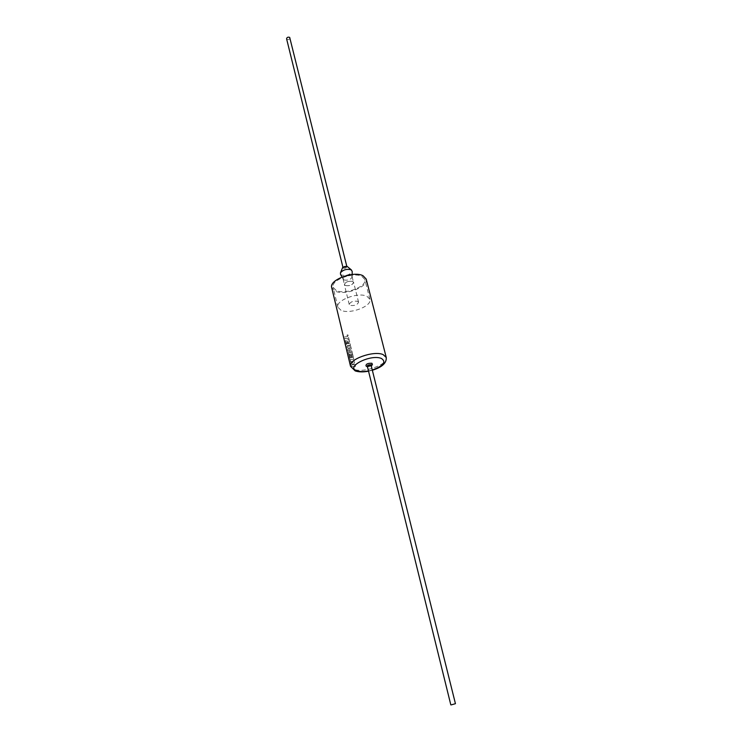<?xml version="1.0" encoding="UTF-8"?>
<svg xmlns="http://www.w3.org/2000/svg" width="742" height="742" viewBox="0 0 742 742"><rect width="100%" height="100%" fill="white"/><g stroke="black" fill="none" stroke-linecap="round" stroke-linejoin="round"><path stroke-width="0.56" stroke-dasharray="3.71 2.78" d="M347.506 336.785L347.08 335.013L347.979 334.883L350.493 345.271L346.69 345.512L345.512 340.587L346.05 340.643L346.792 343.704L347.627 343.704L346.959 340.921L347.683 340.875L348.35 343.667L349.148 343.565L347.942 338.621L345.058 338.686L344.613 336.84L347.506 336.785L347.024 335.05L347.933 334.92L350.447 345.299L346.625 345.54L345.447 340.606L345.995 340.671L346.727 343.732L347.571 343.741L346.904 340.949L347.627 340.903L348.295 343.694L349.102 343.602L347.896 338.658L344.993 338.714L344.548 336.868L347.451 336.812M351.04 354.834L351.727 357.663L352.524 357.551L351.801 354.555L352.7 354.407L353.869 359.258L350.066 359.592L348.36 352.478L351.634 352.292L348.035 351.124L347.618 349.38L350.576 347.794L347.284 347.961L346.885 346.301L350.678 346.05L351.365 348.907L348.647 350.196L351.866 350.975L352.543 353.758L349.278 354.082L350.159 357.737L351.003 357.718L350.317 354.899L351.04 354.834L351.671 357.69L352.469 357.579L351.754 354.593L352.645 354.444L353.823 359.295L351.615 359.601L350.001 359.62L348.295 352.506L351.587 352.32L347.97 351.151L347.553 349.408L350.521 347.831L347.219 347.989L346.82 346.328L350.632 346.087L351.318 348.944L348.592 350.224L351.819 351.003L352.487 353.786L349.222 354.11L350.094 357.765L350.938 357.746L350.261 354.926L350.985 354.871M352.626 362.819L354.12 360.297L354.639 362.467L353.22 364.767L355.121 364.461L355.576 366.353L351.782 366.715L351.328 364.823L353.099 364.786L350.734 362.346L350.243 360.324L352.571 362.847L354.073 360.334L354.593 362.495L353.164 364.795L355.075 364.498L355.529 366.381L351.717 366.743L351.263 364.851L353.044 364.814L350.66 362.374L350.178 360.352L352.571 362.847M343.973 279.947C347.942 280.624 350.678 279.669 352.162 277.081L351.272 275.903C346.941 275.263 344.214 276.312 343.092 279.038L343.973 279.947M345.336 285.503C349.677 286.115 352.404 285.067 353.517 282.359L352.663 281.459C348.313 280.838 345.587 281.886 344.455 284.594L345.336 285.503M340.485 274.188L341.496 275.05C346.681 275.941 350.243 274.688 352.181 271.294M342.721 267.352L343.129 268.159C345.494 268.456 346.829 267.881 347.135 266.443M290.057 37.907C289.732 39.335 288.694 39.79 286.959 39.289L286.579 38.76M346.514 266.267L346.885 266.656C346.412 267.853 345.243 268.298 343.379 268.02L343.008 267.621C343.481 266.434 344.65 265.979 346.514 266.267M357.7 301.308L358.572 302.189C357.403 304.897 354.593 305.964 350.131 305.389L349.241 304.498C350.419 301.79 353.238 300.723 357.7 301.308M352.738 281.422L353.619 282.331C352.478 285.095 349.695 286.171 345.253 285.54L344.362 284.622C345.512 281.849 348.304 280.782 352.738 281.422M336.256 290.502L333.102 287.293C330.515 280.3 353.275 271.609 361.901 276.376L364.823 279.437C367.327 286.477 345.095 295.028 336.256 290.502M341.023 310.304L337.879 307.197C335.338 300.399 358.321 291.736 366.965 296.308L369.878 299.276C372.345 306.121 349.89 314.636 341.023 310.304M367.336 366.298L371.38 365.296M367.485 366.891L371.529 365.889M365.982 365.917L366.288 366.075C368.802 366.446 370.842 365.862 372.41 364.331M366.214 279.075C368.932 286.737 344.77 296.03 335.143 291.114L331.702 287.618M368.486 370.954L372.54 369.952M386.248 357.468C388.771 364.248 363.673 373.393 353.953 369.33L350.53 366.307M352.135 276.803L353.517 282.359M352.162 277.081L352.172 274.494M346.746 266.118L346.885 266.656M358.572 302.189L353.619 282.331M337.879 307.197L333.102 287.293M368.542 371.176L372.595 370.175M369.878 299.276L364.823 279.437M349.241 304.498L344.362 284.622M342.869 267.074L343.008 267.621M343.194 279.298L341.979 277.016M343.092 279.038L344.455 284.594"/><path stroke-width="1.11" d="M352.172 274.494L352.181 271.294L351.022 269.736C346.644 268.762 343.138 269.773 340.485 272.768L340.485 274.188L341.979 277.016M347.135 266.443L342.721 267.352M342.869 267.074L286.579 38.76C286.913 37.332 287.952 36.877 289.686 37.378L346.746 266.118M451.155 704.9L455.44 703.694L451.155 704.9M455.44 703.694L371.019 364.962L367.336 366.298L450.811 704.844M371.529 365.889L371.427 364.758C368.449 364.665 367.002 365.314 367.067 366.724L367.485 366.891M371.863 365.472L372.41 364.331L371.881 363.255C367.846 363.126 365.889 364.016 365.982 365.917L366.993 366.669M363.042 275.746L366.214 279.075L386.248 357.468L383.113 354.583C373.68 350.243 347.896 359.582 350.53 366.307L331.702 287.618C328.882 280.012 353.674 270.552 363.042 275.746M372.54 369.952C383.558 365.76 386.508 361.929 381.397 358.46C370.666 353.832 344.742 367.058 356.911 370.796C359.851 371.77 363.71 371.825 368.486 370.954M346.95 266.239L351.513 270.032M355.39 370.972C358.961 372.104 363.339 372.178 368.542 371.176M372.595 370.175C382.149 367.179 386.703 362.94 386.248 357.468M355.177 370.898L350.53 366.307M342.748 267.278L340.485 272.768"/></g></svg>
